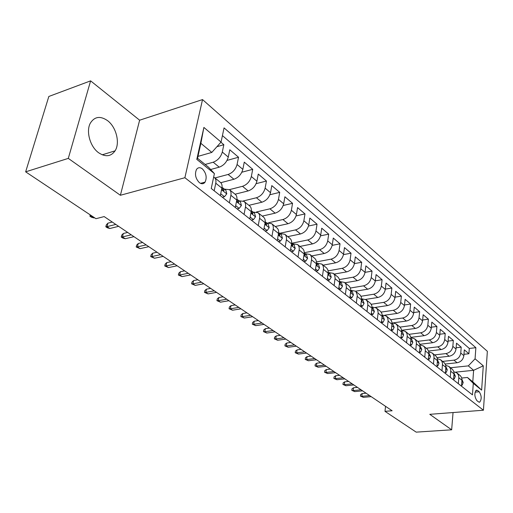 <?xml version="1.0" encoding="UTF-8"?>
<svg xmlns="http://www.w3.org/2000/svg" width="513" height="513" viewBox="0 0 513 513"><rect width="100%" height="100%" fill="white"/><g stroke="black" fill="none" stroke-linecap="round" stroke-linejoin="round"><path stroke-width="0.77" d="M98.74 152.829C105.569 157.241 111.013 156.574 115.079 150.835C120.228 143.012 116.265 127.07 107.531 120.626C100.33 115.701 94.61 116.515 90.384 123.069C85.722 131.219 90.153 146.891 98.74 152.829M199.358 182.634C201.647 184.257 203.552 184.09 205.072 182.128C207.13 177.479 206.22 173.061 202.359 168.873C200.012 167.167 198.063 167.353 196.505 169.437C194.542 174.144 195.498 178.543 199.358 182.634M90.609 80.862L68.3 158.389L120.388 195.273L139.632 120.202L90.609 80.862L48.831 96.47L25.65 171.836L95.963 218.705L104.165 216.582L392.131 410.766L384.987 411.343L416.184 432.138L451.658 429.811L453.043 412.548M139.632 120.202L202.532 99.586L487.35 351.302L483.432 410.22L184.885 177.716L202.532 99.586M445.226 364.031L457.096 362.749C460.924 361.947 463.181 359.581 463.867 355.65L464.316 349.828L468.908 353.746L463.97 354.303M442.629 361.409L453.954 360.164C457.795 359.356 460.058 356.977 460.757 353.027L461.213 347.179L456.128 347.782M461.213 347.179L456.506 343.165L456.025 349.045C455.32 353.015 453.037 355.413 449.176 356.24L437.012 357.612M428.547 351.033L441.058 349.565C444.951 348.712 447.259 346.281 447.99 342.267L448.497 336.329L453.325 340.452L448.086 341.094M419.839 344.287L432.722 342.71C436.646 341.831 438.987 339.362 439.737 335.316L440.269 329.32L445.233 333.546L439.833 334.232M410.855 337.374L424.168 335.675C428.124 334.771 430.49 332.27 431.266 328.173L431.831 322.119L436.922 326.46L431.356 327.198M401.596 330.289L415.383 328.455C419.371 327.518 421.769 324.979 422.565 320.843L423.167 314.726L428.393 319.189L422.654 319.977M393.625 322.799L406.36 321.035C410.381 320.067 412.805 317.489 413.632 313.308L414.267 307.133L419.634 311.718L413.709 312.564M384.763 315.194L397.088 313.411C401.14 312.411 403.596 309.794 404.449 305.568L405.123 299.336L410.637 304.042L404.513 304.953M375.401 307.402L387.552 305.568C391.643 304.536 394.125 301.888 395.01 297.617L395.715 291.313L401.39 296.155L395.061 297.136M365.641 299.412L377.754 297.508C381.871 296.443 384.391 293.75 385.301 289.435L386.052 283.067L391.881 288.043L385.34 289.101M355.496 291.211L367.667 289.217C371.822 288.114 374.368 285.375 375.311 281.015L376.1 274.583L382.102 279.7L375.336 280.842M372.04 271.12L365.032 272.352L365.865 265.849L372.04 271.12L371.239 277.578C370.277 281.964 367.718 284.715 363.55 285.831L367.667 289.217M334.245 274.089L346.596 271.89C350.821 270.71 353.438 267.889 354.445 263.425L355.323 256.859L361.684 262.284L354.419 263.611M323.145 265.15L335.585 262.842C339.843 261.617 342.492 258.744 343.543 254.23L344.467 247.599L351.02 253.191L343.479 254.621M311.712 255.936L324.235 253.512C328.532 252.242 331.218 249.324 332.302 244.759L333.283 238.058L340.036 243.816L332.187 245.368M299.919 246.432L312.539 243.887C316.867 242.572 319.593 239.609 320.715 234.992L321.747 228.214L328.711 234.159L320.542 235.839M287.761 236.64L300.471 233.966C304.831 232.601 307.595 229.587 308.755 224.918L309.846 218.07L317.034 224.194L308.512 226.028M275.218 226.534L288.017 223.726C292.41 222.309 295.212 219.243 296.418 214.517L297.572 207.592L304.985 213.921L296.078 215.915M262.271 216.101L275.154 213.151C279.585 211.683 282.426 208.56 283.683 203.776L284.895 196.78L292.551 203.308L283.221 205.489M248.895 205.328L261.867 202.225C266.33 200.698 269.216 197.518 270.518 192.683L271.8 185.61L279.707 192.356L269.915 194.741M235.076 194.196L248.132 190.932C252.633 189.348 255.557 186.11 256.91 181.217L258.263 174.067L266.439 181.038L256.128 183.654M220.77 182.692L233.928 179.255C238.462 177.607 241.431 174.305 242.835 169.354L244.265 162.127L252.717 169.335L241.847 172.221M210.644 169.508L219.231 167.167C223.796 165.455 226.81 162.089 228.272 157.081L229.779 149.77L238.532 157.234L227.022 160.415M229.382 202.808L230.888 195.318C231.344 192.773 230.876 190.894 229.471 189.675L224.566 189.15M244.053 214.402L245.477 206.995C245.913 204.482 245.426 202.616 244.015 201.397L239.129 200.82M258.231 225.598L259.578 218.281C259.988 215.793 259.482 213.94 258.065 212.715L253.198 212.1M271.928 236.422L273.211 229.189C273.589 226.733 273.076 224.893 271.653 223.662L266.805 223.001M285.183 246.894L286.389 239.738C286.754 237.307 286.222 235.48 284.798 234.255L279.963 233.556M298.002 257.026L299.15 249.946C299.489 247.548 298.944 245.733 297.521 244.502L292.711 243.771M310.416 266.831L311.5 259.834C311.821 257.462 311.269 255.66 309.846 254.429L305.049 253.666M322.44 276.327L323.556 268.472L323.139 265.92L321.779 264.048L317.015 263.252M334.098 285.536L335.124 278.226L334.713 275.231L333.354 273.371L328.609 272.55M345.396 294.462L346.39 286.773L345.942 284.266L344.576 282.413L339.856 281.566M356.355 303.125L357.285 295.071L356.016 291.711L355.471 291.185L350.789 290.313L352.271 291.519L353.451 294.904L351.88 297.726L350.046 296.27M366.994 311.532L367.866 304.453L367.411 301.541L366.038 299.701L361.569 298.778M377.324 319.689L378.145 312.693L377.677 309.801L376.305 307.973L372.021 307.005M382.185 315.001L386.283 316.008L387.655 317.829L388.136 320.689L387.353 327.615M479.225 391.765L477.558 390.431L476.34 390.156C474.217 393.138 474.384 396.607 476.853 400.582L478.526 401.897L479.693 402.16C481.829 399.223 481.669 395.76 479.225 391.765L475.07 392.137M197.967 156.375L211.811 152.425L200.865 143.313L197.543 158.299L208.611 167.289L214.396 173.612L211.253 188.483L472.473 394.869L473.3 383.371L467.439 377.472L461.745 378.03M214.396 173.612L196.806 159.363L203.892 127.423L221.058 142.075L224.059 127.884L475.872 347.692L475.07 358.818L483.284 365.827L481.63 390.117L473.3 383.371M205.123 164.461L213.203 162.211L219.231 167.167M214.941 177.973L228.112 174.465L233.928 179.255M229.42 189.637L242.508 186.309L248.132 190.932M243.316 200.949L256.429 197.755L261.867 202.225M256.513 211.94L269.889 208.823L275.154 213.151M268.684 222.719L282.919 219.538L288.017 223.726M279.656 233.306L295.533 229.907L300.471 233.966M291.987 243.194L307.755 239.956L312.539 243.887M304.241 252.717L319.599 249.696L324.235 253.512M316.406 261.912L331.09 259.142L335.585 262.842M328.14 270.851L342.229 268.305L346.596 271.89M345.025 282.772L357.285 280.682C361.473 279.54 364.057 276.764 365.032 272.345L360.838 268.812C359.844 273.243 357.247 276.039 353.047 277.2L357.285 280.682M339.478 279.553L353.047 277.2M350.424 288.017L363.55 285.831M361.011 296.257L373.753 294.218L377.754 297.508M371.252 304.28L383.666 302.375L387.552 305.568M381.159 312.09L393.304 310.301L397.088 313.411M390.746 319.695L402.679 318.009L406.36 321.035M400.031 327.102L411.804 325.511L415.383 328.455M409.015 334.329L420.686 332.809L424.168 335.675M417.749 341.363L429.33 339.92L432.722 342.71M426.258 348.218L437.749 346.846L441.058 349.565M434.549 354.893L445.957 353.592L449.176 356.24M468.908 353.746L469.305 348.455L222.43 135.592M213.203 162.211C217.788 160.473 220.821 157.081 222.302 152.047L223.841 144.704L220.93 142.223M238.532 157.234L237.07 164.493C235.647 169.47 232.658 172.798 228.112 174.465M252.717 169.335L251.338 176.517C249.966 181.435 247.022 184.699 242.508 186.309M266.439 181.038L265.131 188.143C263.81 193.003 260.905 196.203 256.429 197.755M279.707 192.356L278.469 199.384C277.193 204.187 274.333 207.329 269.889 208.823M292.551 203.308L291.371 210.266C290.146 215.011 287.331 218.102 282.919 219.538M304.985 213.921L303.869 220.795C302.689 225.489 299.913 228.522 295.533 229.907M317.034 224.194L315.976 230.997C314.835 235.634 312.096 238.622 307.755 239.956M328.711 234.159L327.711 240.892C326.608 245.471 323.908 248.407 319.599 249.696M340.036 243.816L339.087 250.479C338.022 255.012 335.361 257.898 331.09 259.142M351.02 253.191L350.123 259.783C349.096 264.266 346.467 267.106 342.229 268.305M361.684 262.284L360.838 268.812M382.102 279.7L381.339 286.094C380.415 290.429 377.889 293.141 373.753 294.218M391.881 288.043L391.156 294.372C390.265 298.656 387.77 301.33 383.666 302.375M401.39 296.155L400.704 302.413C399.839 306.659 397.376 309.288 393.304 310.301M410.637 304.042L409.99 310.243C409.15 314.437 406.713 317.028 402.679 318.009M419.634 311.718L419.025 317.855C418.21 322.01 415.806 324.562 411.804 325.511M428.393 319.189L427.816 325.268C427.028 329.378 424.649 331.892 420.686 332.809M436.922 326.46L436.377 332.482C435.614 336.547 433.267 339.029 429.33 339.92M445.233 333.546L444.713 339.51C443.976 343.537 441.655 345.98 437.749 346.846M453.325 340.452L452.838 346.352C452.12 350.341 449.824 352.752 445.957 353.592M458.333 383.698L458.827 377.318L458.423 374.997L456.91 372.913L453.845 371.79M461.501 386.199L461.982 379.844L461.706 377.889L460.597 375.952L456.91 372.913M453.524 379.896L454.031 373.477L453.761 371.502L452.652 369.552L448.881 366.442L450.247 368.187L450.76 370.065L450.273 377.324M445.329 373.426L445.874 366.936L445.605 364.948L444.502 362.986L440.641 359.805L441.834 361.223L442.52 363.454L441.994 370.784M436.922 366.782L437.493 360.229L437.236 358.221L436.133 356.246L432.183 352.989L433.376 354.412L434.056 356.663L433.498 364.07M428.284 359.959L428.894 353.342L428.644 351.315L427.541 349.327L423.494 345.993L424.693 347.423L425.367 349.693L424.77 357.176M419.416 352.95L420.057 346.262L419.692 343.845L418.454 341.947L414.575 338.804L415.947 340.587L416.441 342.53L415.799 350.09M410.297 345.743L410.984 338.99L410.624 336.554L409.38 334.643L405.405 331.417L406.777 333.213L407.264 335.169L406.585 342.806M400.929 338.343L401.647 331.513L401.301 329.051L400.063 327.134L395.978 323.818L397.351 325.627L397.832 327.602L397.107 335.322M391.291 330.725L392.047 323.825L391.714 321.343L390.476 319.407L386.283 316.008M381.371 322.889L382.179 315.918L381.852 313.411L380.614 311.468L376.305 307.973M371.162 314.822L372.015 307.774L371.701 305.248L370.463 303.292L366.038 299.701M360.645 306.517L361.55 299.393L361.248 296.841L360.017 294.872L355.471 291.185M349.821 297.963L350.77 290.762L350.482 288.184L349.257 286.203L344.576 282.413M338.657 289.14L339.664 281.861L339.388 279.264L338.17 277.27L333.354 273.371M327.147 280.047L328.205 272.692L327.954 270.062L326.736 268.062L321.779 264.048M315.271 270.665L316.335 263.701C316.649 261.335 316.091 259.54 314.661 258.315L309.846 254.429M303.016 260.982L304.138 253.941C304.472 251.55 303.92 249.741 302.497 248.51L297.521 244.502M290.358 250.985L291.544 243.861C291.897 241.443 291.358 239.622 289.941 238.391L284.798 234.255M277.283 240.655L278.533 233.453C278.905 231.004 278.386 229.17 276.962 227.939L271.653 223.662M263.765 229.971L265.086 222.687C265.484 220.212 264.971 218.365 263.554 217.14L258.065 212.715M249.786 218.929L251.178 211.555C251.601 209.054 251.107 207.194 249.69 205.969L244.015 201.397M235.313 207.496L236.782 200.038C237.23 197.505 236.756 195.633 235.345 194.414L229.471 189.675M220.327 195.652L221.879 188.111C222.36 185.552 221.898 183.667 220.494 182.448L214.408 177.543C215.806 178.755 216.262 180.653 215.768 183.218L214.184 190.798M467.439 377.472L472.787 381.813L473.614 370.303L468.311 365.884L475.07 358.818M455.582 372.143L473.614 370.303L483.284 365.827M450.517 367.757L468.311 365.884M68.3 158.389L25.65 171.836M120.388 195.273L184.885 177.716M483.432 410.22L429.785 414.324L451.658 429.811M385.545 406.322L384.987 411.343M469.305 348.455L475.872 347.692M223.841 144.704L216.916 146.705M445.707 365.327L448.881 366.442M437.358 358.69L440.641 359.805M428.785 351.88L432.183 352.989M419.974 344.896L423.494 345.993M410.919 337.721L414.575 338.804M401.608 330.353L405.405 331.417M392.028 322.78L395.978 323.818M221.058 142.075L211.811 152.425M213.664 177.075L214.408 177.543M472.787 381.813L481.63 390.117M196.806 159.363L197.543 158.299M203.892 127.423L200.865 143.313M461.617 384.705L462.181 385.154L463.207 382.518L461.976 379.46M366.058 393.182L362.178 393.548L361.838 396.318L369.642 395.6M363.371 397.344L360.447 396.094L361.838 396.318L363.371 397.344L371.168 396.626M360.447 396.094L360.639 394.555L362.178 393.548M461.578 385.212L462.181 385.154M453.646 378.389L454.287 378.895L455.352 376.247L454.031 373.086M357.452 387.379L353.547 387.764L353.188 390.56L361.049 389.803M354.759 391.611L351.803 390.348L353.188 390.56L354.759 391.611L362.608 390.855M351.803 390.348L352.001 388.796L353.547 387.764M453.595 378.966L454.287 378.895M445.464 371.899L446.188 372.476L447.285 369.809L445.868 366.551M348.635 381.428L344.704 381.839L344.332 384.66L352.239 383.865M345.942 385.738L342.947 384.461L344.332 384.66L345.942 385.738L353.842 384.942M342.947 384.461L343.152 382.89L344.704 381.839M445.406 372.553L446.188 372.476M437.063 365.243L437.871 365.884L439.013 363.204L437.493 359.837M339.6 375.336L335.643 375.766L335.258 378.62L343.21 377.773M336.906 379.716L333.873 378.427L335.258 378.62L336.906 379.716L344.851 378.883M333.873 378.427L334.085 376.843L335.643 375.766M436.993 365.981L437.871 365.884M428.432 358.401L429.336 359.119L430.516 356.42L428.894 352.944M330.334 369.091L326.358 369.54L325.954 372.425L333.957 371.534M327.647 373.547L324.569 372.239L325.954 372.425L327.647 373.547L335.637 372.669M324.569 372.239L324.793 370.642L326.358 369.54M428.355 359.228L429.336 359.119M419.57 351.379L420.57 352.175L421.789 349.456L420.064 345.865M419.955 347.442L420.019 346.807M320.837 362.691L316.835 363.159L316.412 366.07L324.466 365.134M318.15 367.225L315.033 365.897L316.412 366.07L318.15 367.225L326.191 366.301M315.033 365.897L315.271 364.281L316.835 363.159M419.48 352.303L420.57 352.175M410.464 344.159L411.567 345.031L412.83 342.306L411.586 339.067L410.99 338.586M410.862 340.292L410.958 339.369M311.096 356.118L307.069 356.618L306.627 359.555L314.732 358.568M308.409 360.742L305.254 359.395L306.627 359.555L308.409 360.742L316.502 359.767M305.254 359.395L305.498 357.766L307.069 356.618M410.355 345.178L411.567 345.031M401.102 336.74L402.307 337.695L403.616 334.951L402.384 331.693L401.653 331.103M401.634 332.879L401.634 331.744M301.099 349.379L297.053 349.904L296.591 352.867L304.741 351.835M298.419 354.085L295.219 352.72L296.591 352.867L298.419 354.085L306.556 353.059M295.219 352.72L295.475 351.072L297.053 349.904M400.98 337.868L402.307 337.695M391.47 329.102L392.791 330.154L394.144 327.39L392.926 324.107L392.06 323.414M391.9 325.287L392.047 323.921M290.839 342.46L286.767 343.011L286.286 346.006L294.481 344.916M288.159 347.256L284.914 345.871L286.286 346.006L288.159 347.256L296.347 346.172M284.914 345.871L285.183 344.21L286.767 343.011M391.329 330.346L392.791 330.154M381.563 321.253L382.999 322.395L384.404 319.618L383.192 316.309L382.191 315.501M382.012 317.419L382.474 316.81L382.179 315.899M280.303 335.355L276.206 335.932L275.705 338.958L283.952 337.817M277.629 340.241L274.34 338.837L275.705 338.958L277.629 340.241L285.869 339.106M274.34 338.837L274.622 337.163L276.206 335.932M381.403 322.619L382.999 322.395M371.367 313.167L372.925 314.405L374.387 311.615L373.182 308.281L372.028 307.358M371.842 309.301L372.271 309.371L372.406 308.755L372.021 307.653M269.485 328.057L265.362 328.666L264.836 331.725L273.128 330.519M266.818 333.04L263.483 331.616L264.836 331.725L266.818 333.04L275.103 331.847M263.483 331.616L263.772 329.923L265.362 328.666M371.181 314.661L372.925 314.405M360.863 304.844L362.556 306.19L364.07 303.382L362.877 300.022L361.569 298.97M361.364 300.919L361.902 301.073L362.037 300.458L361.562 299.188M258.366 320.561L254.224 321.202L253.672 324.287L262.015 323.023M255.705 325.64L252.325 324.197L253.672 324.287L255.705 325.64L264.035 324.389M252.325 324.197L252.627 322.485L254.224 321.202M360.652 306.479L362.556 306.19M350.578 292.269L351.232 292.525L351.367 291.923L350.783 290.48M246.939 312.853L242.771 313.526L242.2 316.649L250.581 315.315M244.291 318.034L240.853 316.572L242.2 316.649L244.291 318.034L252.665 316.72M240.853 316.572L241.174 314.841L242.771 313.526M349.917 298.04L351.88 297.726M338.894 287.434L340.876 289.005L342.504 286.171L341.344 282.759L339.683 281.425M339.465 283.336L340.241 283.721L340.369 283.125L339.683 281.515M235.185 304.934L230.997 305.639L230.401 308.788L238.827 307.39M232.549 310.218L229.061 308.73L230.401 308.788L232.549 310.218L240.969 308.832M229.061 308.73L229.394 306.979L230.997 305.639M338.901 289.332L340.876 289.005M327.397 278.322L329.532 280.015L331.225 277.167L330.077 273.73L328.237 272.249M328.012 274.109L328.904 274.641L329.032 274.051L328.23 272.294M223.097 296.777L218.884 297.521L218.262 300.708L226.733 299.233M220.468 302.176L216.935 300.663L218.262 300.708L220.468 302.176L228.939 300.721M216.935 300.663L217.281 298.899L218.884 297.521M327.544 280.361L329.532 280.015M315.54 268.921L317.836 270.742L319.599 267.882L318.464 264.419L316.425 262.784L317.342 264.702L317.22 265.279L316.2 264.567M210.657 288.389L206.425 289.172L205.771 292.384L214.287 290.839M208.047 293.904L204.456 292.365L205.771 292.384L208.047 293.904L216.557 292.372M204.456 292.365L204.822 290.582L206.425 289.172M315.828 271.108L317.836 270.742M303.298 259.219L305.774 261.175L307.601 258.302L306.485 254.814L304.235 253.012L305.286 255.051L305.164 255.615L304.017 254.692M197.845 279.752L193.593 280.573L192.914 283.824L201.474 282.201M195.254 285.382L191.606 283.824L192.914 283.824L195.254 285.382L203.808 283.772M191.606 283.824L191.99 282.022L193.593 280.573M303.747 261.559L305.774 261.175M290.659 249.196L293.314 251.299L295.212 248.42L294.122 244.906L291.647 242.925M291.442 244.47L292.724 245.637L292.833 245.092L291.73 242.989M184.654 270.858L180.384 271.717L179.665 275L188.271 273.294M182.083 276.61L178.377 275.026L179.665 275L182.083 276.61L190.676 274.917M178.377 275.026L178.774 273.205L180.384 271.717M291.275 251.71L293.314 251.299M277.597 238.846L280.451 241.104L282.426 238.212L281.355 234.672L278.642 232.517M278.463 233.857L279.874 235.339L278.886 232.69M171.06 261.694L166.77 262.592L166.02 265.914L174.664 264.118M168.508 267.574L164.744 265.958L166.02 265.914L168.508 267.574L177.145 265.792M164.744 265.958L165.16 264.118L166.77 262.592M278.399 241.533L280.451 241.104M264.099 228.144L267.151 230.568L269.21 227.663L268.171 224.098L265.202 221.783M265.061 222.809L266.593 224.688L265.612 222.052M157.049 252.242L152.739 253.191L151.951 256.545L160.633 254.66M154.516 258.257L150.694 256.615L151.951 256.545L154.516 258.257L163.192 256.385M150.694 256.615L151.13 254.756L152.739 253.191M265.086 231.017L267.151 230.568M250.132 217.076L253.409 219.673L255.551 216.755L254.538 213.171L251.299 210.696M251.21 211.388L251.28 211.843C251.575 213.337 252.101 213.953 252.871 213.677L251.896 211.055M142.595 242.495L138.266 243.489L137.446 246.888L146.16 244.9M140.087 248.645L136.202 246.977L137.446 246.888L140.087 248.645L148.802 246.682M136.202 246.977L136.663 245.099L138.266 243.489M251.325 220.148L253.409 219.673M235.685 205.623L239.186 208.4L241.424 205.476L240.437 201.865L236.91 199.243M236.859 199.628L237.019 200.436C237.327 201.981 237.878 202.597 238.673 202.289L237.699 199.679M127.679 232.44L123.332 233.486L122.472 236.916L131.225 234.832M125.204 238.731L122.774 238.045L121.254 237.038L122.472 236.916L125.204 238.731L133.951 236.666M121.254 237.038L121.728 235.134L123.332 233.486M237.096 208.9L239.186 208.4M220.718 193.76L224.47 196.736L226.797 193.805L225.842 190.169L222.001 187.399M221.988 187.508L222.251 188.617C222.578 190.227 223.149 190.849 223.976 190.49L223.014 187.899M112.276 222.052L107.916 223.155L107.018 226.624L115.803 224.431M109.84 228.503L107.39 227.817L105.819 226.778L107.018 226.624L109.84 228.503L118.618 226.329M105.819 226.778L106.319 224.854L107.916 223.155M222.36 197.261L224.47 196.736M203.372 182.583L204.091 183.147M91.186 215.518L91.058 215.992L91.66 215.832M93.969 217.929L91.5 217.249L89.884 216.178L91.058 215.992L93.969 217.929L94.572 217.775M89.884 216.178L90.23 214.876M453.954 360.164L457.096 362.749M460.757 353.027L463.867 355.65M222.302 152.047L228.272 157.081M237.07 164.493L242.835 169.354M251.338 176.517L256.91 181.217M265.131 188.143L270.518 192.683M278.469 199.384L283.683 203.776M291.371 210.266L296.418 214.517M303.869 220.795L308.755 224.918M315.976 230.997L320.715 234.992M327.711 240.892L332.302 244.759M339.087 250.479L343.543 254.23M350.123 259.783L354.445 263.425M371.239 277.578L375.311 281.015M381.339 286.094L385.301 289.435M391.156 294.372L395.01 297.617M400.704 302.413L404.449 305.568M409.99 310.243L413.632 313.308M419.025 317.855L422.565 320.843M427.816 325.268L431.266 328.173M436.377 332.482L439.737 335.316M444.713 339.51L447.99 342.267M452.838 346.352L456.025 349.045M458.808 377.728L461.963 380.255M450.773 371.297L454.011 373.887M442.527 364.698L445.848 367.353M434.056 357.92L437.474 360.652M425.36 350.963L428.868 353.765M416.428 343.813L420.032 346.692M407.245 336.464L410.951 339.426M397.806 328.91L401.615 331.956M388.097 321.138L392.015 324.274M378.107 313.142L382.134 316.367M367.821 304.908L371.97 308.23M357.228 296.431L361.505 299.855M346.313 287.697L350.719 291.224M335.066 278.694L339.606 282.33M323.472 269.415L328.153 273.16M311.5 259.834L316.335 263.701M299.15 249.946L304.138 253.941M286.389 239.738L291.544 243.861M273.211 229.189L278.533 233.453M259.578 218.281L265.086 222.687M245.477 206.995L251.178 211.555M230.888 195.318L236.782 200.038M215.768 183.218L221.879 188.111M475.775 390.592L477.558 390.431M461.867 381.531L463.181 382.589M453.902 375.183L455.326 376.311M445.739 368.661L447.259 369.873M437.352 361.966L438.981 363.268M428.74 355.099L430.484 356.49M419.897 348.038L421.763 349.526M410.81 340.786L412.798 342.37M401.467 333.328L403.584 335.021M391.855 325.659L394.112 327.461M381.973 317.771L384.372 319.682M382.076 316.867L382.474 316.81M371.797 309.647L374.349 311.686M371.899 308.826L372.406 308.755M361.319 301.285L364.031 303.452M361.415 300.56L362.037 300.458M350.526 292.673L353.412 294.975M350.61 292.044L351.367 291.923M339.401 283.798L342.466 286.241M339.478 283.272L340.369 283.125M327.935 274.641L331.186 277.238M328.076 274.224L329.032 274.051M316.104 265.202L319.554 267.953M316.367 264.881L317.342 264.702M303.895 255.455L307.556 258.372M304.286 255.25L305.286 255.051M291.288 245.394L295.167 248.491M291.814 245.297L292.833 245.092M278.264 234.999L282.374 238.282M278.937 235.031L279.983 234.807M264.804 224.252L269.158 227.734M265.631 224.412L266.696 224.181M250.876 213.139L255.5 216.832M251.883 213.44L252.96 213.19M236.467 201.641L241.366 205.553M237.654 202.09L238.757 201.821M221.545 189.733L226.74 193.876M222.931 190.342L224.046 190.06M102.222 154.811L115.079 150.835M200.493 183.346L205.072 182.128M479.155 402.198L479.693 402.16M328.57 274.699L328.904 274.641M316.861 265.343L317.22 265.279M304.773 255.692L305.164 255.615M292.295 245.727L292.724 245.637M279.412 235.435L279.874 235.339M266.093 224.803L266.593 224.688M252.325 213.806L252.871 213.677M238.083 202.43L238.673 202.289M223.335 190.656L223.976 190.49"/></g></svg>
